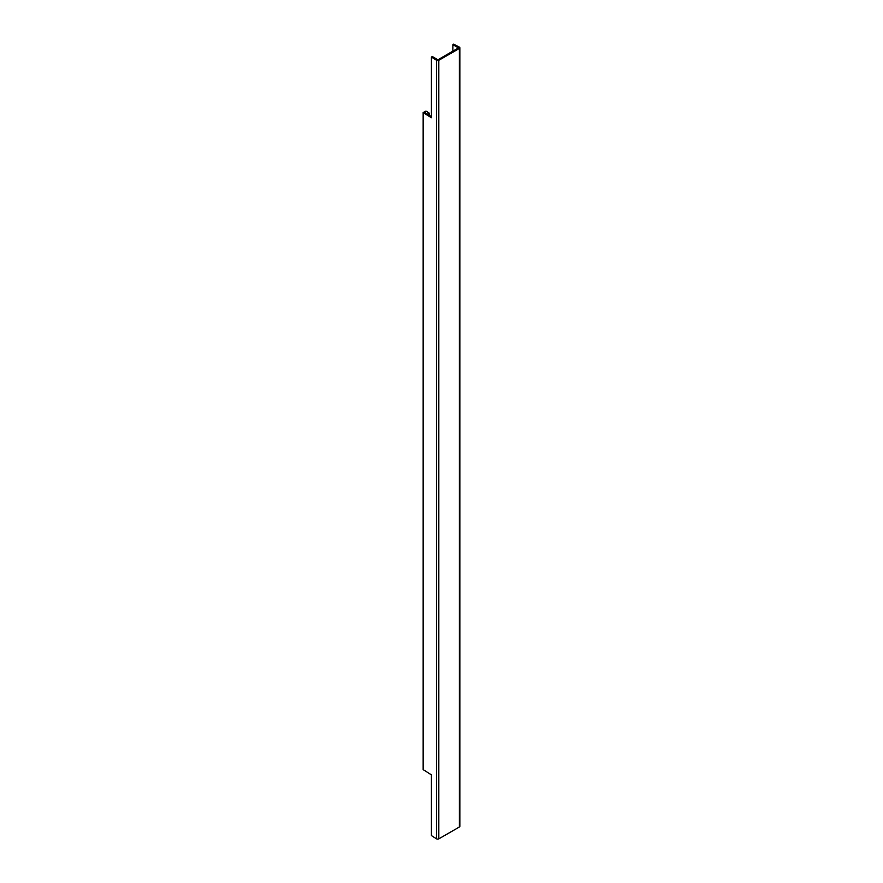<?xml version="1.0" encoding="UTF-8"?>
<svg xmlns="http://www.w3.org/2000/svg" width="883" height="883" viewBox="0 0 883 883"><rect width="100%" height="100%" fill="white"/><g stroke="black" fill="none" stroke-linecap="round" stroke-linejoin="round"><path stroke-width="1.32" d="M431.412 57.031L431.412 117.759L423.156 112.538L423.156 769.623L431.412 774.855L431.412 835.583L436.522 838.817A1.589 0.916 0 0 0 438.818 838.85L438.818 60.298L432.35 56.534L431.412 57.031L436.522 60.265A1.589 0.916 0 0 0 438.818 60.298L459.381 48.433A1.589 0.916 0 0 0 459.844 47.781A1.589 0.916 0 0 0 459.326 47.097L453.719 44.15L452.869 44.691L452.869 51.159M437.935 59.779L458.487 47.914L452.869 44.691M438.818 838.85L459.381 826.985A1.589 0.916 0 0 0 459.844 826.333L459.844 47.781M423.156 112.538L424.094 112.042L431.412 116.677M429.359 115.386L429.359 113.223L425.959 111.059L424.094 112.042L427.493 114.205L429.359 113.223M459.326 47.097L458.476 47.925M459.381 48.433L459.381 826.985M436.522 60.265L436.522 838.817"/></g></svg>
